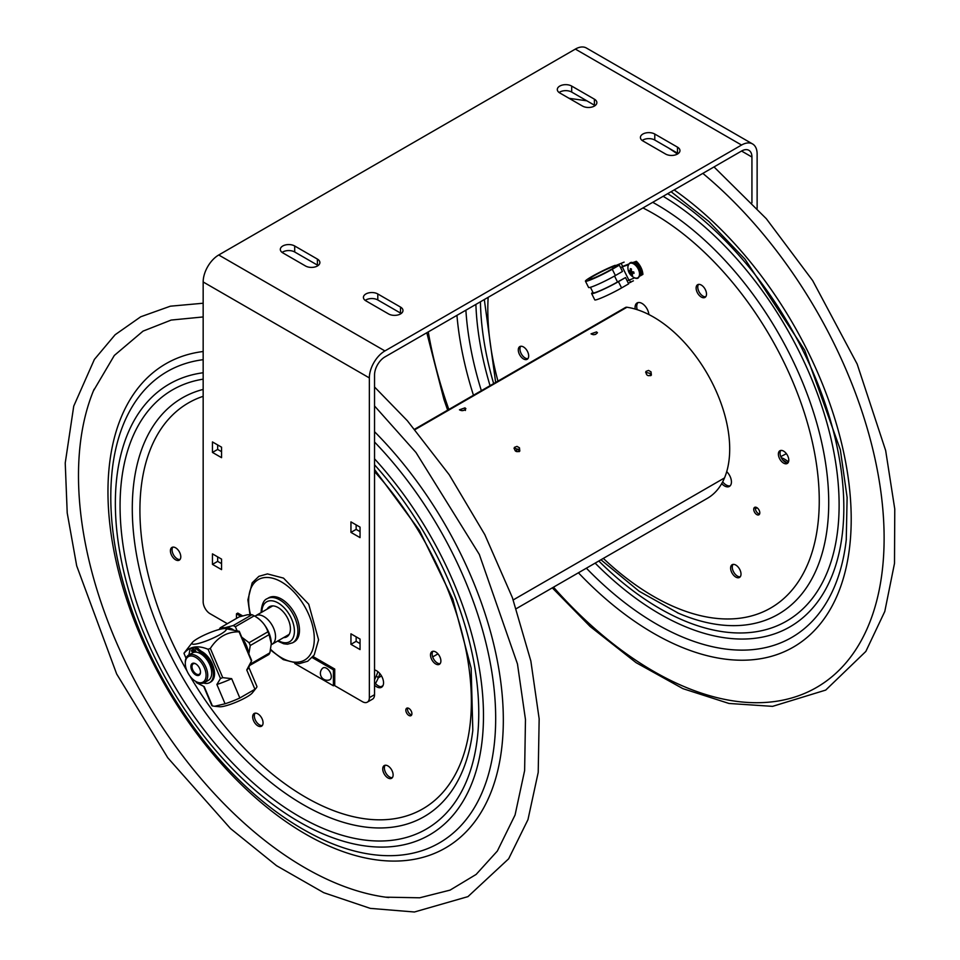 <?xml version="1.0" encoding="UTF-8"?>
<svg xmlns="http://www.w3.org/2000/svg" width="960" height="960" viewBox="0 0 960 960"><rect width="100%" height="100%" fill="white"/><g stroke="black" fill="none" stroke-linecap="round" stroke-linejoin="round"><path stroke-width="1.44" d="M294.78 663.504L333.408 685.8L334.728 685.044L334.728 669.048L313.08 656.556M242.616 615.864L237.78 613.08L236.46 613.836L236.46 618.432M333.408 685.8L333.408 669.816L312.216 657.576M240.84 616.368L236.46 613.836M333.408 669.816L334.728 669.048M331.296 676.596A6.816 3.936 60 0 1 329.448 679.908A6.912 6.912 0 0 1 322.692 668.184A6.816 3.936 60 0 1 328.056 669.456A6.816 3.936 60 0 1 331.296 676.596M782.952 460.212A17.1 9.876 60 0 1 783.552 460.536A17.1 9.876 60 0 1 786.588 462.72M782.904 460.164A17.136 9.9 60 0 1 783.552 460.512A17.136 9.9 60 0 1 786.636 462.732M781.272 457.728A18.312 10.572 60 0 1 784.38 459.072A18.312 10.572 60 0 1 784.44 459.108A18.312 10.572 60 0 1 788.412 462.12M785.208 459.552A17.136 9.9 60 0 1 785.268 459.588A17.136 9.9 60 0 1 788.484 461.94M639.756 271.824A7.788 4.5 -120 0 0 633.096 263.316M629.184 271.92L628.92 270.528L630.348 271.344L630.336 268.644L631.416 268.956L631.428 271.656L633.756 271.956L634.02 273.348L631.68 273.06L632.604 275.232L629.184 271.92L630.252 271.308M630.348 271.344L631.368 270.756M630.612 272.736L632.22 271.8M631.524 274.92L632.22 274.512M631.68 273.06L633.612 271.944M250.668 662.952L251.04 663.696L269.868 652.824A24.48 14.136 60 0 1 268.872 654.504L249.576 665.52M248.64 653.424A21.924 12.66 -120 0 0 241.98 637.716M233.064 629.544A21.924 12.66 -120 0 0 224.916 627.72A21.924 12.66 -120 0 0 222.036 628.848M269.868 652.824L271.296 643.644L269.088 634.644L250.26 645.516L248.844 653.904M250.044 665.376A24.48 14.136 -120 0 0 251.04 663.696M235.38 626.712A24.48 14.136 -120 0 0 233.184 625.572L252.012 614.7A24.48 14.136 60 0 1 253.98 615.72A24.48 14.136 60 0 1 254.196 615.84L235.38 626.712L236.988 630.564M219.276 629.472L219.276 629.448A24.48 14.136 -120 0 1 220.272 627.768L224.916 627.708L233.184 625.572M252.012 614.7L247.344 614.772L239.1 616.908L220.272 627.768M250.26 645.516A24.48 14.136 -120 0 0 249.072 642.696L267.888 631.824C265.752 625.104 261.18 619.776 254.196 615.84M241.752 637.188L249.072 642.696M253.98 615.72L255.792 616.764A21.924 12.66 60 0 1 271.296 643.62A21.924 12.66 60 0 1 271.296 643.632L271.296 643.644M267.888 631.824A24.48 14.136 60 0 1 269.088 634.644M200.484 671.808A6.012 3.468 60 0 1 199.248 674.256A6.012 3.468 60 0 1 192.672 669.66A6.012 3.468 60 0 1 193.236 663.84A6.012 3.468 60 0 1 195.972 663.996M191.652 670.056A6.792 3.924 -120 0 0 197.052 675.468A6.792 3.924 -120 0 0 200.496 672.144A6.792 3.924 -120 0 0 195.684 663.816A6.792 3.924 -120 0 0 191.46 664.272A6.792 3.924 -120 0 0 191.652 670.056M201.336 682.692A14.688 8.484 60 0 1 195.684 681.36A14.688 8.484 60 0 1 185.292 663.372A14.688 8.484 60 0 1 200.64 661.692A14.688 8.484 60 0 1 201.336 682.692M196.092 681.588A15.864 9.156 -120 0 0 196.512 681.84A15.864 9.156 -120 0 0 202.62 683.28A15.864 9.156 -120 0 0 204.444 682.62A15.864 9.156 -120 0 0 205.236 665.772A15.864 9.156 -120 0 0 190.416 654.492A15.864 9.156 -120 0 0 188.58 655.14A15.864 9.156 -120 0 0 185.292 662.412A15.864 9.156 -120 0 0 185.304 662.904M188.58 655.14L192.54 652.86A15.864 9.156 60 0 1 194.376 652.2A15.864 9.156 60 0 1 209.196 663.48A15.864 9.156 60 0 1 208.404 680.34L204.444 682.62M196.068 647.232L194.904 647.904L200.796 652.44L201.96 651.768L196.068 647.232L193.056 648.216L194.724 652.152M194.028 652.272L192.36 648.336L193.62 647.892M193.524 647.664L191.028 648.36M192.36 648.336L190.512 648.66L191.676 647.988M194.904 647.904L193.056 648.216M200.796 652.44A17.976 10.38 60 0 1 212.436 668.292A17.976 10.38 60 0 1 209.652 682.608A17.976 10.38 60 0 1 203.592 683.016M188.748 655.056A17.976 10.38 60 0 1 189 654.456L190.152 648.78L191.316 648.108M201.96 651.768A17.976 10.38 60 0 1 213.6 667.62A17.976 10.38 60 0 1 210.816 681.936L209.652 682.608M194.784 650.592L194.88 649.608L195.9 651.372L194.784 650.592M191.532 651.144L191.628 650.16L192.648 651.924L191.532 651.144M239.064 631.824A29.964 5.1 -23 0 0 239.184 631.548A29.964 5.1 -23 0 0 239.256 631.296L251.652 660.528A29.964 5.1 157 0 1 251.532 660.876A29.964 5.1 157 0 1 251.448 661.056L239.064 631.824C227.076 631.68 217.512 637.212 210.336 648.408L222.732 677.64A29.964 5.1 157 0 1 220.488 678.516L208.092 649.284C197.664 644.988 189.624 646.368 183.996 653.412L186.036 658.224M251.532 660.876L248.616 667.812A24.48 4.176 157 0 1 246.744 669.96L251.448 661.056M203.724 686.448L211.776 705.432A24.48 4.176 -23 0 0 212.4 705.948L214.656 706.272L225.072 703.776L216.876 684.468L220.488 678.516M195.9 681.48L196.392 682.644L204.216 686.64L212.4 705.948M225.072 628.596A18.612 3.168 -23 0 0 207.864 633.48A18.612 3.168 -23 0 0 192.384 642.456A18.612 3.168 -23 0 0 191.988 643.116A18.612 3.168 -23 0 0 207.6 640.44A18.612 3.168 -23 0 0 226.212 629.7A18.612 3.168 -23 0 0 225.072 628.596L239.256 631.296M201.444 651.444A15.9 9.18 60 0 1 202.536 651.96M212.556 664.68A17.076 9.864 -120 0 0 202.116 651.708A17.076 9.864 -120 0 0 201.024 651.132M225.072 703.776A24.48 4.176 -23 0 0 239.844 697.992L254.94 689.268A24.48 4.176 -23 0 0 256.308 687.9L252.336 692.892A18.612 3.168 157 0 1 236.856 701.868A18.612 3.168 157 0 1 219.648 706.752L214.656 706.272M256.308 687.9A24.48 4.176 -23 0 0 256.86 686.316L248.808 667.332M183.996 653.412A29.964 5.1 -23 0 1 184.188 652.884L192.384 642.456M208.092 649.284A29.964 5.1 -23 0 0 210.336 648.408M222.732 677.64L231.66 678.672L239.844 697.992M231.66 678.672A24.48 4.176 157 0 1 216.876 684.468M254.94 689.268L246.744 669.96M624.096 262.128L612.42 266.916A14.652 1.248 -26.5 0 0 597.54 273.816A14.652 1.248 -26.5 0 0 588.96 279.432A14.652 1.248 -26.5 0 0 596.544 276.888A14.652 1.248 -26.5 0 0 610.104 270.024L619.32 265.176L622.464 271.464L615.396 275.532A18.564 1.584 153.5 0 1 598.212 284.244A18.564 1.584 153.5 0 1 588.588 287.472L585.444 281.184A18.564 1.584 153.5 0 1 596.328 274.068A18.564 1.584 153.5 0 1 615.18 265.32M619.32 265.176L612.264 269.256A18.564 1.584 153.5 0 1 595.068 277.956A18.564 1.584 153.5 0 1 585.444 281.184M635.52 261.792L636.348 261.312A12.732 7.356 60 0 1 642.888 274.404L642.06 274.884A12.732 7.356 -120 0 0 635.52 261.792L632.46 262.884M628.74 264.216L623.448 266.112L628.932 263.964M632.112 262.824L636.348 261.312M621.324 263.736L622.716 266.532L620.58 267.696M591.636 293.58L594.768 299.868A18.564 1.584 153.5 0 0 604.392 296.64A18.564 1.584 153.5 0 0 621.588 287.928L628.644 283.86L625.512 277.572L618.444 281.652A18.564 1.584 153.5 0 1 601.26 290.352A18.564 1.584 153.5 0 1 591.636 293.58A18.564 1.584 153.5 0 1 592.872 292.212M590.424 287.304L593.172 292.812A16.848 1.44 -26.5 0 0 601.908 289.884A16.848 1.44 -26.5 0 0 617.508 281.988L625.512 277.572M636.36 265.26A12.732 7.356 -120 0 0 633.996 262.668L634.836 262.188A12.732 7.356 60 0 1 641.364 275.292L640.536 275.772A12.732 7.356 -120 0 0 640.02 272.628M627.168 280.896L634.728 277.848M639.108 276.276L640.536 275.772M633.996 262.668L632.256 263.292M628.512 264.636L622.272 266.868L628.8 279.96M622.272 266.868L620.64 267.804M633.42 280.812L628.344 283.236M630.648 282.42L629.328 279.768M622.752 266.508L628.608 264.42M632.712 262.944L634.836 262.188M641.352 275.136L642.06 274.884M741.552 151.032A14.688 8.484 -60 0 1 748.896 150.312A14.688 8.484 -60 0 1 751.932 157.032L741.552 151.032L384.924 356.928A14.688 8.484 120 0 0 374.544 374.916L374.544 694.68L369.348 697.668L369.348 377.916L203.16 281.964L203.16 601.728A9.792 5.652 60 0 0 210.084 613.716L227.352 623.688M595.068 105.624A8.424 4.86 0 0 0 594.396 105.18L571.68 92.064A8.424 4.86 0 0 0 559.104 92.508M678.168 153.6A8.424 4.86 0 0 0 677.496 153.156L654.78 140.04A8.424 4.86 0 0 0 642.192 140.484M401.184 313.512A8.424 4.86 0 0 0 400.512 313.068L377.796 299.964A8.424 4.86 0 0 0 365.208 300.396M318.084 265.536A8.424 4.86 0 0 0 317.412 265.092L294.696 251.988A8.424 4.86 0 0 0 282.12 252.42M294.696 245.988L317.412 259.104A8.424 4.86 180 0 1 319.884 262.536A8.424 4.86 180 0 1 314.688 267.036A8.424 4.86 180 0 1 305.508 265.98L282.792 252.864A8.424 4.86 180 0 1 280.32 249.42A8.424 4.86 180 0 1 285.528 244.932A8.424 4.86 180 0 1 294.696 245.988L294.696 251.988M377.796 293.964L400.512 307.08A8.424 4.86 180 0 1 402.972 310.512A8.424 4.86 180 0 1 397.776 315A8.424 4.86 180 0 1 388.596 313.956L365.892 300.84A8.424 4.86 180 0 1 363.42 297.396A8.424 4.86 180 0 1 368.616 292.908A8.424 4.86 180 0 1 377.796 293.964L377.796 299.964M654.78 134.052L677.496 147.156A8.424 4.86 180 0 1 679.956 150.6A8.424 4.86 180 0 1 674.76 155.088A8.424 4.86 180 0 1 665.58 154.032L642.876 140.928A8.424 4.86 180 0 1 640.404 137.484A8.424 4.86 180 0 1 645.6 132.996A8.424 4.86 180 0 1 654.78 134.052L654.78 140.04M571.68 86.076L594.396 99.18A8.424 4.86 180 0 1 596.868 102.624A8.424 4.86 180 0 1 591.672 107.112A8.424 4.86 180 0 1 582.492 106.056L559.776 92.952A8.424 4.86 180 0 1 557.304 89.508A8.424 4.86 180 0 1 562.512 85.02A8.424 4.86 180 0 1 571.68 86.076L571.68 92.064M757.128 208.404L757.128 154.032A22.032 12.72 -60 0 0 752.568 143.952A22.032 12.72 -60 0 0 741.552 145.044L384.924 350.928A22.032 12.72 120 0 0 369.348 377.916M741.552 145.044L575.352 49.092L218.736 254.988A22.032 12.72 120 0 0 203.16 281.964M575.352 49.092A22.032 12.72 -60 0 1 586.368 48L752.568 143.952M369.348 697.668A9.792 5.652 60 0 1 367.32 702.156L372.516 699.156A9.792 5.652 -120 0 0 374.544 694.68M217.656 556.872L217.656 561.372L221.556 563.616M356.148 524.892L356.148 529.38L360.048 531.636M356.148 636.828L356.148 641.328L360.048 643.572M217.656 444.936L217.656 449.424L221.556 451.668M751.932 157.032L751.932 202.824M367.32 702.156A9.792 5.652 60 0 1 362.424 701.676L334.176 685.356M212.46 553.872L221.556 559.116L221.556 569.616L212.46 564.372L212.46 553.872M212.46 564.372L217.656 561.372M350.952 521.892L360.048 527.136L360.048 537.624L350.952 532.38L350.952 521.892M350.952 532.38L356.148 529.38M360.048 639.084L360.048 649.572L350.952 644.328L350.952 633.828L360.048 639.084M350.952 644.328L356.148 641.328M221.556 447.18L221.556 457.668L212.46 452.424L212.46 441.936L221.556 447.18M212.46 452.424L217.656 449.424M254.916 616.248L255.18 616.056A16.452 9.504 60 0 1 255.684 615.732A16.452 9.504 60 0 1 274.8 631.584A16.452 9.504 60 0 1 272.136 644.232A16.452 9.504 60 0 1 271.608 644.496L271.272 644.64M414.672 429.192L625.452 307.5A5.856 3.384 60 0 1 626.94 307.248L415.02 429.6L626.94 307.248A107.724 62.196 60 0 1 707.796 374.628A107.724 62.196 60 0 1 724.5 477.936L513.216 599.928L724.5 477.936A107.724 62.196 60 0 1 707.388 498.312L516.276 608.664M375.468 683.52A107.724 62.196 -120 0 0 378.276 677.832L381.516 675.96L378.276 677.832A107.724 62.196 -120 0 0 379.86 673.596M519.456 447.804L519.828 451.056C516.252 452.484 514.44 451.26 514.368 447.384L516.984 446.388L519.456 447.804M596.532 331.908L597.456 332.7C595.644 334.836 593.496 335.22 591.024 333.852L596.532 331.908M464.964 407.868L465.888 408.66C464.076 410.796 461.928 411.18 459.456 409.812L464.964 407.868L465.444 410.472M651.024 371.856L651.396 375.096C647.82 376.524 646.008 375.3 645.936 371.424L648.54 370.428L651.024 371.856M650.724 375.708L650.028 373.368L645.648 372.348M464.028 410.328L462.072 410.688M595.596 334.368L593.64 334.728M519.156 451.668L518.46 449.328L514.08 448.308M374.544 679.704A104.796 60.504 -120 0 0 376.344 675.852L378.276 677.832L376.344 675.852A104.796 60.504 -120 0 0 377.904 671.676M518.364 449.208L515.34 450.96M515.088 447.948L514.068 448.536M726.72 471.648A9.792 5.652 60 0 1 731.352 480.684A9.792 5.652 60 0 1 729.396 486.42A9.792 5.652 60 0 1 721.704 483.636M635.208 309.072A9.792 5.652 60 0 1 635.16 308.688A9.792 5.652 60 0 1 637.104 302.952A9.792 5.652 60 0 1 644.16 305.076A9.792 5.652 60 0 1 648.84 314.172A9.792 5.652 60 0 1 648.888 314.556M706.44 293.112A7.344 4.236 60 0 1 704.976 297.42A7.344 4.236 60 0 1 697.632 293.172A7.344 4.236 60 0 1 697.632 284.7A7.344 4.236 60 0 1 702.924 286.296A7.344 4.236 60 0 1 706.44 293.112M786.828 463.668A7.344 4.236 60 0 1 779.712 458.88A7.344 4.236 60 0 1 779.916 450.744A7.344 4.236 60 0 1 787.26 454.992A7.344 4.236 60 0 1 787.26 463.476A7.344 4.236 60 0 1 786.828 463.668M733.92 575.58A7.344 4.236 60 0 1 732.132 564.72A7.344 4.236 60 0 1 739.488 568.956A7.344 4.236 60 0 1 739.488 577.44A7.344 4.236 60 0 1 733.92 575.58M520.236 346.392A7.344 4.236 60 0 1 527.352 351.18A7.344 4.236 60 0 1 527.16 359.304A7.344 4.236 60 0 1 519.816 355.068A7.344 4.236 60 0 1 519.816 346.584A7.344 4.236 60 0 1 520.236 346.392M755.664 513.708A4.284 2.472 60 0 1 754.62 507.372A4.284 2.472 60 0 1 757.872 508.452A4.284 2.472 60 0 1 758.904 514.8A4.284 2.472 60 0 1 755.664 513.708M722.664 481.872A9.792 5.652 -120 0 0 730.164 485.82M638.004 302.592A9.792 5.652 -120 0 0 636.816 307.728A9.792 5.652 -120 0 0 637.212 309.696M698.556 284.388A7.344 4.236 -120 0 0 699.288 292.224A7.344 4.236 -120 0 0 705.708 296.772M780.84 450.432A7.344 4.236 -120 0 0 781.572 458.268A7.344 4.236 -120 0 0 787.992 462.828M733.056 564.408A7.344 4.236 -120 0 0 735.576 574.62A7.344 4.236 -120 0 0 740.22 576.804M520.728 346.272A7.344 4.236 -120 0 0 521.472 354.108A7.344 4.236 -120 0 0 527.892 358.668M755.616 507.18A4.284 2.472 -120 0 0 756.276 511.368A4.284 2.472 -120 0 0 759.576 514.032M374.544 682.416A9.792 5.652 -120 0 0 382.272 686.676M172.848 547.116A7.344 4.236 -120 0 0 175.368 557.34A7.344 4.236 -120 0 0 180 559.512M255.12 713.172A7.344 4.236 -120 0 0 255.852 721.008A7.344 4.236 -120 0 0 262.284 725.568M385.176 765.252A7.344 4.236 -120 0 0 385.908 773.1A7.344 4.236 -120 0 0 392.328 777.648M432.948 651.288A7.344 4.236 -120 0 0 433.68 659.124A7.344 4.236 -120 0 0 440.1 663.684M407.724 708.024A4.284 2.472 -120 0 0 409.428 713.604A4.284 2.472 -120 0 0 411.684 714.876M374.544 669.96A9.792 5.652 60 0 1 383.46 681.528A9.792 5.652 60 0 1 381.516 687.276A9.792 5.652 60 0 1 374.544 685.224M173.712 558.3A7.344 4.236 60 0 1 171.924 547.44A7.344 4.236 60 0 1 179.268 551.676A7.344 4.236 60 0 1 179.268 560.16A7.344 4.236 60 0 1 173.712 558.3M261.12 726.408A7.344 4.236 60 0 1 254.004 721.62A7.344 4.236 60 0 1 254.196 713.484A7.344 4.236 60 0 1 261.54 717.732A7.344 4.236 60 0 1 261.54 726.204A7.344 4.236 60 0 1 261.12 726.408M393.06 773.988A7.344 4.236 60 0 1 391.596 778.296A7.344 4.236 60 0 1 384.252 774.048A7.344 4.236 60 0 1 384.252 765.564A7.344 4.236 60 0 1 389.544 767.16A7.344 4.236 60 0 1 393.06 773.988M437.58 653.46A7.344 4.236 60 0 1 439.368 664.32A7.344 4.236 60 0 1 432.024 660.084A7.344 4.236 60 0 1 432.024 651.6A7.344 4.236 60 0 1 437.58 653.46M407.772 714.564A4.284 2.472 60 0 1 406.728 708.216A4.284 2.472 60 0 1 411.024 710.7A4.284 2.472 60 0 1 411.024 715.644A4.284 2.472 60 0 1 407.772 714.564M388.74 897.552A320.16 184.848 60 0 1 385.656 897.168A320.16 184.848 60 0 1 81.096 516.708A320.16 184.848 60 0 1 93.396 390.936A320.16 184.848 60 0 1 94.104 389.244M267.132 609.12A17.376 10.032 60 0 1 269.46 606.708A17.376 10.032 60 0 1 282.84 611.364A17.376 10.032 60 0 1 290.424 628.848A17.376 10.032 60 0 1 286.836 636.804A17.376 10.032 60 0 1 283.584 637.62M267.144 598.704L268.74 597.792A25.464 14.7 60 0 1 294.204 612.492A25.464 14.7 60 0 1 294.204 641.892L292.608 642.804A25.464 14.7 -120 0 0 292.608 613.404A25.464 14.7 -120 0 0 267.144 598.704C263.88 599.868 261.876 604.092 261.156 611.364L261.18 612.552M639.36 272.316A8.232 4.752 60 0 1 634.308 277.668C629.82 275.34 627.684 271.656 627.924 266.616A8.232 4.752 60 0 1 632.328 263.316A8.232 4.752 60 0 1 639.36 272.316M197.268 649.224L198.432 648.552M612.42 266.916L613.104 268.296M612.264 269.256L615.396 275.532M621.588 287.928L618.444 281.652M614.532 276.036L617.508 281.988M317.412 265.092L317.412 259.104M400.512 313.068L400.512 307.08M677.496 153.156L677.496 147.156M594.396 105.18L594.396 99.18M218.736 254.988L384.924 350.928M603.324 558.408A234.372 135.312 -120 0 0 817.344 470.628A234.372 135.312 -120 0 0 642.96 207.948M488.148 297.336A234.372 135.312 -120 0 0 497.952 381.108M600.948 559.776L639.084 591.204L678.492 613.248A243.564 140.616 -120 0 0 826.74 471.492A243.564 140.616 -120 0 0 652.728 202.32M480.444 301.776A253.632 146.436 -120 0 0 493.656 383.592M598.812 561.012A253.632 146.436 -120 0 0 837.048 472.428A253.632 146.436 -120 0 0 663.132 196.308M595.152 563.124A260.292 150.276 -120 0 0 841.704 474.288A260.292 150.276 -120 0 0 667.692 193.68M475.884 304.416A260.292 150.276 -120 0 0 490.044 385.68M465.888 310.188A270.372 156.096 -120 0 0 481.356 390.684M586.368 568.188A270.372 156.096 -120 0 0 846.12 540.972A270.372 156.096 -120 0 0 846.336 539.148M456.936 315.36A279.564 161.4 -120 0 0 473.46 395.244M578.412 572.784A279.564 161.4 -120 0 0 775.74 654.996A279.564 161.4 -120 0 0 848.928 483.276A279.564 161.4 -120 0 0 674.172 189.936M553.5 587.172A326.1 188.28 -120 0 0 790.692 698.256A326.1 188.28 -120 0 0 881.46 496.308A326.1 188.28 -120 0 0 702.84 173.388M677.496 154.032A326.1 188.28 -120 0 0 668.448 147.936M428.28 331.908A326.1 188.28 -120 0 0 448.848 409.464M187.092 671.148A234.372 135.312 60 0 1 141.828 540.276A234.372 135.312 60 0 1 203.16 396.324M374.544 471.612A234.372 135.312 60 0 1 442.308 793.02A234.372 135.312 60 0 1 189.84 675.912M374.544 469.512L419.46 530.436L452.796 599.04L471.156 668.172L472.812 730.368A241.788 139.596 60 0 1 305.304 805.848A241.788 139.596 60 0 1 134.256 539.58A241.788 139.596 60 0 1 203.16 389.424M374.544 464.808A253.632 146.436 60 0 1 407.28 837.204A253.632 146.436 60 0 1 122.136 538.476A253.632 146.436 60 0 1 203.16 379.164M374.544 458.832A260.292 150.276 60 0 1 410.976 842.928A260.292 150.276 60 0 1 117.48 536.616A260.292 150.276 60 0 1 203.16 372.756M374.544 442.032A272.148 157.128 60 0 1 494.16 745.356A272.148 157.128 60 0 1 327.816 841.836C283.644 822.36 242.784 789.264 205.236 742.548C162.96 688.764 134.28 630.288 119.208 567.096C111.144 531.888 108.876 499.092 112.392 468.708A272.148 157.128 60 0 1 203.16 359.688M327.816 841.836A272.148 157.128 60 0 1 326.784 841.392M374.544 431.712A279.564 161.4 60 0 1 499.896 760.38A279.564 161.4 60 0 1 302.22 832.128A279.564 161.4 60 0 1 110.244 527.628A279.564 161.4 60 0 1 203.16 351.516M261.876 612.156A23.016 13.284 60 0 1 278.208 603A23.016 13.284 60 0 1 294.42 631.08A23.016 13.284 60 0 1 278.328 640.656M250.488 614.496A46.416 26.796 60 0 1 248.64 600.888A46.416 26.796 60 0 1 281.472 581.94A46.416 26.796 60 0 1 314.292 638.784A46.416 26.796 60 0 1 281.472 657.744A46.416 26.796 60 0 1 270.684 649.404M755.4 508.716L757.128 507.816M785.268 459.588L784.44 459.108M786.384 453.672L780.768 456.624M627.924 266.616C628.488 264.156 631.86 256.116 639.912 271.956C639.756 277.824 637.896 279.72 634.308 277.668M195.684 681.36L196.512 681.84M185.292 663.372L185.292 662.412M272.712 605.904L255.684 615.732M289.164 634.392L272.136 644.232M381 686.76L382.98 685.62M432.684 656.916L437.964 653.868M484.308 299.556L495.66 382.428M677.256 612.708L678.492 613.248M671.1 191.712L708.996 221.604L744.924 259.08L804.696 350.184L840.348 449.784L847.116 497.496L846.252 539.88M586.836 100.812L569.04 98.304M426.804 332.76L443.94 399.42L447.66 410.148M552.288 587.868L590.16 626.508L636.072 662.652L682.92 688.656L728.988 703.464L772.572 706.356L825.72 690.084L865.836 651.444L884.784 611.472L894.504 563.376L894.768 509.04L885.66 450.528L857.16 364.044L812.676 280.608L766.308 218.7L714.012 166.932M374.544 387L407.376 420.756L449.268 474.804L484.8 534.636L512.388 597.636L530.856 661.056L539.16 718.86L538.212 772.392L527.964 819.648L508.656 858.792L467.952 896.628L414.408 912L370.284 908.376L323.76 892.692L276.552 865.704L230.436 828.504L167.724 757.728L116.652 673.956L76.692 565.848L67.212 512.94L65.232 463.008L73.74 406.128L94.368 359.46L115.14 334.728L140.736 316.776L170.376 306.192L203.16 303.228M374.544 405.984L415.992 452.508L479.316 554.424L517.464 663.96L525.468 719.52L524.628 770.568L515.064 815.004L497.352 851.04L476.136 874.428L450.072 890.124L419.688 897.792L385.656 897.168M93.396 390.936L114.312 355.464L143.064 331.116L171.18 320.064L203.16 316.944M292.608 642.804L287.472 644.208L283.716 643.776L277.632 641.052M249.936 614.484L247.896 599.844L252.18 582.84L258.876 576.336L267.456 573.912L283.512 578.112L308.724 604.2L318.588 639.828L314.184 655.032L307.74 661.212L299.196 663.684L283.308 659.628L270.552 650.04"/></g></svg>
